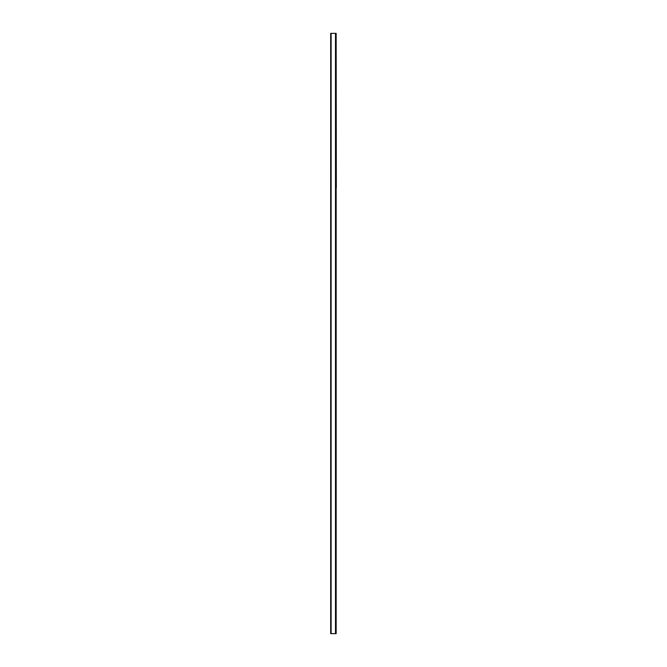 <?xml version="1.0" encoding="UTF-8"?>
<svg xmlns="http://www.w3.org/2000/svg" width="667" height="667" viewBox="0 0 667 667"><rect width="100%" height="100%" fill="white"/><g stroke="black" fill="none" stroke-linecap="round" stroke-linejoin="round"><path stroke-width="1" d="M335.493 33.35L330.682 33.35L330.682 633.65L336.151 633.65L336.151 33.35L335.493 33.35L335.493 633.65M336.318 187.735L336.151 38.494L336.318 187.735M331.115 33.35L331.115 633.65"/></g></svg>
